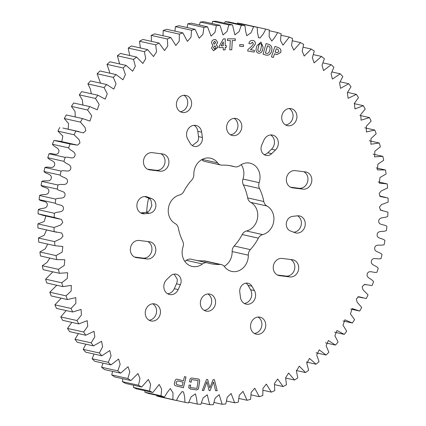 <?xml version="1.0" encoding="UTF-8"?>
<svg xmlns="http://www.w3.org/2000/svg" width="426" height="426" viewBox="0 0 426 426"><rect width="100%" height="100%" fill="white"/><g stroke="black" fill="none" stroke-linecap="round" stroke-linejoin="round"><path stroke-width="0.64" d="M144.584 196.524L147.854 197.776A7.551 6.555 -77.4 0 1 151.06 200.641L151.826 205.705L149.601 210.412A7.551 6.555 -77.4 0 1 145.671 212.377L140.926 212.92L144.803 213.783L149.547 213.245A7.551 6.555 102.6 0 0 155.794 206.594A7.551 6.555 102.6 0 0 151.731 198.644L147.316 196.95A8.706 7.556 -77.4 0 0 146.395 196.674A8.706 7.556 -77.4 0 0 137.124 203.527A8.706 7.556 -77.4 0 0 142.603 213.671A8.706 7.556 -77.4 0 0 144.803 213.783M174.112 274.12L177.168 279.035A7.551 6.555 -77.4 0 1 177.157 281.527A7.551 6.555 -77.4 0 1 176.497 283.791L174.287 288.716L178.164 289.579L180.374 284.659A7.551 6.555 102.6 0 0 181.039 282.39A7.551 6.555 102.6 0 0 176.172 274.2A7.551 6.555 102.6 0 0 170.437 275.968L166.71 279.562A8.706 7.556 -77.4 0 0 163.978 288.322A8.706 7.556 -77.4 0 0 169.527 294.52A8.706 7.556 -77.4 0 0 178.164 289.579M146.709 212.164A66.637 57.824 -77.4 0 1 147.481 203.974A66.637 57.824 -77.4 0 1 148.589 198.122M259.487 188.5A49.975 43.367 102.6 0 1 263.822 201.519A7.061 6.129 102.6 0 0 266.926 206.008A15.272 13.254 102.6 0 1 273.732 221.424A15.272 13.254 102.6 0 1 262.65 234.593A7.061 6.129 102.6 0 0 258.348 238.15A49.975 43.367 102.6 0 1 250.35 249.62A7.061 6.129 102.6 0 0 248.401 253.779A7.061 6.129 102.6 0 0 248.315 255.158A15.272 13.254 102.6 0 1 231.637 271.399A15.272 13.254 102.6 0 1 224.582 266.74A7.061 6.129 102.6 0 0 221.318 264.583A7.061 6.129 102.6 0 0 219.944 264.455A49.975 43.367 102.6 0 1 210.194 263.582A49.975 43.367 102.6 0 1 207.611 262.906A7.061 6.129 102.6 0 0 207.244 262.81A7.061 6.129 102.6 0 0 202.472 263.955A15.272 13.254 102.6 0 1 192.153 266.431A15.272 13.254 102.6 0 1 182.317 249.87A15.272 13.254 102.6 0 1 183.01 246.947A7.061 6.129 102.6 0 0 182.674 241.111A49.975 43.367 102.6 0 1 178.34 228.091A7.061 6.129 102.6 0 0 175.235 223.602A15.272 13.254 102.6 0 1 168.43 208.181A15.272 13.254 102.6 0 1 179.511 195.012A7.061 6.129 102.6 0 0 183.814 191.455A49.975 43.367 102.6 0 1 191.812 179.985A7.061 6.129 102.6 0 0 193.846 174.447A15.272 13.254 102.6 0 1 194.032 171.46A15.272 13.254 102.6 0 1 210.524 158.211A15.272 13.254 102.6 0 1 217.579 162.87A7.061 6.129 102.6 0 0 220.844 165.027A7.061 6.129 102.6 0 0 222.218 165.15A49.975 43.367 102.6 0 1 231.968 166.028A49.975 43.367 102.6 0 1 234.55 166.699A7.061 6.129 102.6 0 0 234.918 166.795A7.061 6.129 102.6 0 0 239.689 165.65A15.272 13.254 102.6 0 1 250.009 163.174A15.272 13.254 102.6 0 1 259.146 182.658A7.061 6.129 102.6 0 0 258.827 184.016A7.061 6.129 102.6 0 0 259.487 188.5L243.326 184.889A7.061 6.129 -77.4 0 1 242.666 180.406A7.061 6.129 -77.4 0 1 242.99 179.053A15.272 13.254 -77.4 0 0 241.201 164.638M248.315 255.158L232.154 251.553A7.061 6.129 -77.4 0 1 232.239 250.168A7.061 6.129 -77.4 0 1 234.188 246.015A49.975 43.367 -77.4 0 0 242.186 234.545A7.061 6.129 -77.4 0 1 246.489 230.988A15.272 13.254 -77.4 0 0 257.57 217.819A15.272 13.254 -77.4 0 0 250.765 202.398A7.061 6.129 -77.4 0 1 247.66 197.909A49.975 43.367 -77.4 0 0 243.326 184.889M176.508 102.975A8.706 7.556 102.6 0 0 182.115 112.416A8.706 7.556 102.6 0 0 191.519 104.865A8.706 7.556 102.6 0 0 185.912 95.419A8.706 7.556 102.6 0 0 176.508 102.975M183.904 95.286A8.706 7.556 -77.4 0 1 187.637 103.997A8.706 7.556 -77.4 0 1 180.246 111.687M145.346 311.502A8.706 7.556 102.6 0 0 150.953 320.943A8.706 7.556 102.6 0 0 160.352 313.387A8.706 7.556 102.6 0 0 154.745 303.946A8.706 7.556 102.6 0 0 145.346 311.502M152.737 303.813A8.706 7.556 -77.4 0 1 156.475 312.524A8.706 7.556 -77.4 0 1 149.079 320.208M149.483 241.755A8.706 7.556 -77.4 0 1 150.096 241.861A8.706 7.556 -77.4 0 1 155.703 251.308A8.706 7.556 -77.4 0 1 146.911 258.965L136.65 257.677A8.706 7.556 102.6 0 1 136.043 257.57A8.706 7.556 102.6 0 1 130.494 247.778A8.706 7.556 102.6 0 1 139.222 240.466L149.483 241.755M134.525 257.032L143.035 258.103A8.706 7.556 102.6 0 0 151.826 250.44A8.706 7.556 102.6 0 0 147.731 241.537M162.604 153.956A8.706 7.556 -77.4 0 1 163.217 154.063A8.706 7.556 -77.4 0 1 168.824 163.504A8.706 7.556 -77.4 0 1 160.032 171.167L149.776 169.878A8.706 7.556 102.6 0 1 149.164 169.772A8.706 7.556 102.6 0 1 143.615 159.974A8.706 7.556 102.6 0 1 152.348 152.668L162.604 153.956M147.652 169.228L156.156 170.299A8.706 7.556 102.6 0 0 164.947 162.641A8.706 7.556 102.6 0 0 160.852 153.738M202.345 139.824A7.551 6.555 102.6 0 0 202.371 137.476L201.69 132.188A8.706 7.556 -77.4 0 0 196.051 125.452A8.706 7.556 -77.4 0 0 187.999 129.286A8.706 7.556 -77.4 0 0 187.717 139.009L190.252 143.392A7.551 6.555 102.6 0 0 194.192 146.374A7.551 6.555 102.6 0 0 202.345 139.824M194.043 125.319A8.706 7.556 102.6 0 1 197.808 131.325L198.495 136.613A7.551 6.555 -77.4 0 1 198.468 138.956A7.551 6.555 -77.4 0 1 197.744 141.357L192.302 145.575M296.815 118.109A8.706 7.556 -77.4 0 1 287.417 125.659A8.706 7.556 -77.4 0 1 281.81 116.218A8.706 7.556 -77.4 0 1 291.208 108.662A8.706 7.556 -77.4 0 1 296.815 118.109M285.542 124.93A8.706 7.556 102.6 0 0 292.939 117.241A8.706 7.556 102.6 0 0 289.201 108.529M265.654 326.63A8.706 7.556 -77.4 0 1 256.25 334.186A8.706 7.556 -77.4 0 1 250.642 324.745A8.706 7.556 -77.4 0 1 260.046 317.189A8.706 7.556 -77.4 0 1 265.654 326.63M254.381 333.452A8.706 7.556 102.6 0 0 261.777 325.768A8.706 7.556 102.6 0 0 258.039 317.056M297.359 215.822A8.706 7.556 -77.4 0 1 299.558 215.939A8.706 7.556 -77.4 0 1 305.165 225.381A8.706 7.556 -77.4 0 1 295.766 232.931A8.706 7.556 -77.4 0 1 294.845 232.655L290.431 230.961A7.551 6.555 -77.4 0 1 286.368 223.016A7.551 6.555 -77.4 0 1 292.614 216.365L297.359 215.822M293.695 232.213A8.706 7.556 102.6 0 0 301.288 224.513A8.706 7.556 102.6 0 0 297.55 215.801M305.511 171.928A8.706 7.556 -77.4 0 1 306.118 172.035A8.706 7.556 -77.4 0 1 311.725 181.481A8.706 7.556 -77.4 0 1 302.939 189.139L292.678 187.85A8.706 7.556 -77.4 0 1 292.066 187.744A8.706 7.556 -77.4 0 1 286.517 177.951A8.706 7.556 -77.4 0 1 295.25 170.64L305.511 171.928M290.553 187.206L299.057 188.276A8.706 7.556 102.6 0 0 307.849 180.613A8.706 7.556 102.6 0 0 303.754 171.71M292.385 259.732A8.706 7.556 -77.4 0 1 292.997 259.839A8.706 7.556 -77.4 0 1 298.605 269.28A8.706 7.556 -77.4 0 1 289.813 276.937L279.557 275.649A8.706 7.556 -77.4 0 1 278.945 275.542A8.706 7.556 -77.4 0 1 273.396 265.749A8.706 7.556 -77.4 0 1 282.129 258.438L292.385 259.732M277.433 275.004L285.937 276.075A8.706 7.556 102.6 0 0 294.728 268.412A8.706 7.556 102.6 0 0 290.633 259.509M254.444 290.601A8.706 7.556 -77.4 0 1 255.515 296.602A8.706 7.556 -77.4 0 1 246.111 304.153A8.706 7.556 -77.4 0 1 240.472 297.417L239.79 292.13A7.551 6.555 -77.4 0 1 247.969 283.231A7.551 6.555 -77.4 0 1 251.91 286.219L254.444 290.601L250.568 289.733L248.028 285.351A7.551 6.555 102.6 0 0 245.951 283.146M244.236 303.424A8.706 7.556 102.6 0 0 251.633 295.735A8.706 7.556 102.6 0 0 250.568 289.733M263.992 140.026A8.706 7.556 -77.4 0 1 272.629 135.085A8.706 7.556 -77.4 0 1 278.242 144.526A8.706 7.556 -77.4 0 1 275.452 150.043L271.724 153.637A7.551 6.555 -77.4 0 1 265.989 155.405A7.551 6.555 -77.4 0 1 261.788 144.952L263.992 140.026M264.125 154.622A7.551 6.555 102.6 0 0 267.842 152.769L271.575 149.175A8.706 7.556 102.6 0 0 274.36 143.658A8.706 7.556 102.6 0 0 270.627 134.951M241.707 127.949A8.706 7.556 -77.4 0 1 232.303 135.5A8.706 7.556 -77.4 0 1 226.696 126.059A8.706 7.556 -77.4 0 1 236.1 118.503A8.706 7.556 -77.4 0 1 241.707 127.949M230.434 134.77A8.706 7.556 102.6 0 0 237.83 127.081A8.706 7.556 102.6 0 0 234.092 118.369M215.465 303.546A8.706 7.556 -77.4 0 1 206.062 311.102A8.706 7.556 -77.4 0 1 200.454 301.661A8.706 7.556 -77.4 0 1 209.853 294.105A8.706 7.556 -77.4 0 1 215.465 303.546M204.187 310.368A8.706 7.556 102.6 0 0 211.584 302.684A8.706 7.556 102.6 0 0 207.851 293.972M220.844 165.027L204.682 161.417A7.061 6.129 -77.4 0 1 201.738 159.659M202.472 263.955L186.311 260.35A15.272 13.254 -77.4 0 1 184.799 261.362M186.311 260.35A7.061 6.129 -77.4 0 1 191.082 259.205L207.244 262.81M219.944 264.455L203.782 260.85A49.975 43.367 -77.4 0 1 196.839 260.488M203.782 260.85A7.061 6.129 -77.4 0 1 205.156 260.973L221.318 264.583M232.154 251.553A15.272 13.254 -77.4 0 1 224.262 266.341M167.658 293.791A8.706 7.556 102.6 0 0 174.287 288.716M203.719 390.514L202.281 390.488L206.488 379.555L207.686 379.571L209.816 387.921L213.122 379.657L214.39 379.672L217.169 390.717L215.545 390.69L213.495 381.92L210.087 390.61L209.102 390.594L206.924 381.824L203.719 390.514L202.286 390.482M235.36 38.867L235.258 40.598L232.314 40.577L231.771 49.799L229.784 49.783L230.328 40.561L227.42 40.539L227.521 38.809L235.36 38.867M243.544 44.826L243.331 46.546L239.62 46.21L239.833 44.496L243.544 44.826M174.431 383.288L175.017 380.892C175.405 379.47 176.231 378.938 177.493 379.305L183.446 380.801L184.469 376.616L186.024 376.999L183.398 387.751L175.89 385.865C174.607 385.594 174.122 384.737 174.431 383.288M177.413 379.289L183.446 380.801M265.92 55.076L263.066 54.203L266.096 43.548L268.934 44.416C271.522 45.497 272.443 47.616 271.692 50.785L271.554 51.274C270.537 54.347 268.657 55.614 265.92 55.076L266.261 55.162M387.948 212.185A191.024 165.767 -77.4 0 1 387.74 216.307C384.987 218.405 379.199 216.488 378.714 221.003C378.442 225.53 384.513 224.081 386.899 226.382A191.024 165.767 -77.4 0 1 386.419 230.493C383.549 232.362 377.931 229.949 377.154 234.433C376.584 238.943 382.708 238.006 384.923 240.514A191.024 165.767 -77.4 0 1 384.177 244.593C381.206 246.223 375.785 243.326 374.72 247.751C373.858 252.219 379.997 251.803 382.031 254.503A191.024 165.767 -77.4 0 1 381.025 258.523C377.963 259.903 372.771 256.537 371.424 260.882C370.274 265.286 376.398 265.393 378.24 268.268A191.024 165.767 -77.4 0 1 376.973 272.214C373.847 273.332 368.916 269.52 367.292 273.758C365.859 278.072 371.93 278.7 373.57 281.74A191.024 165.767 -77.4 0 1 372.052 285.58L364.656 284.435L362.191 286.629L363 289.829L368.043 294.829A191.024 165.767 -77.4 0 1 366.285 298.551L358.777 296.709L356.328 298.956L357.11 302.125L361.701 307.476A191.024 165.767 -77.4 0 1 359.709 311.055L352.195 308.52L350.433 313.925L354.565 319.606A191.024 165.767 -77.4 0 1 352.355 323.02L344.911 319.804L343.005 325.171L346.689 331.146A191.024 165.767 -77.4 0 1 344.267 334.378L336.961 330.485L334.884 335.8L338.106 342.035A191.024 165.767 -77.4 0 1 335.491 345.071L328.377 340.518L326.114 345.752L328.872 352.217A191.024 165.767 -77.4 0 1 326.076 355.028L319.207 349.837L316.747 354.975L319.031 361.626A191.024 165.767 -77.4 0 1 316.071 364.209L309.494 358.394L306.832 363.415L308.648 370.215A191.024 165.767 -77.4 0 1 305.538 372.553L299.292 366.142L296.432 371.025L297.769 377.937A191.024 165.767 -77.4 0 1 294.531 380.013L288.652 373.032L285.606 377.761L286.464 384.747A191.024 165.767 -77.4 0 1 283.114 386.547L277.645 379.028L274.408 383.586L274.797 390.605A191.024 165.767 -77.4 0 1 271.346 392.122L266.325 384.103L262.906 388.475L262.821 395.482A191.024 165.767 -77.4 0 1 259.301 396.707L254.748 388.219L251.159 392.383L250.621 399.343A191.024 165.767 -77.4 0 1 247.043 400.275L242.99 391.361L239.242 395.307L238.251 402.176A191.024 165.767 -77.4 0 1 234.635 402.804L231.11 393.507L227.212 397.218L225.785 403.96A191.024 165.767 -77.4 0 1 222.159 404.279L219.182 394.646L215.146 398.108L213.293 404.689A191.024 165.767 -77.4 0 1 209.672 404.7L207.27 394.769L203.101 397.964L200.843 404.354A191.024 165.767 -77.4 0 1 197.249 404.056L196.583 398.715L195.422 393.88L191.152 396.803L188.51 402.959A191.024 165.767 -77.4 0 1 184.959 402.357L184.65 396.76L183.494 391.92L182.147 391.632L178.989 395.466L176.353 400.509A191.024 165.767 -77.4 0 1 172.871 399.604L173.009 392.932L170.357 388.507L167.28 392.415L164.452 397.021A191.024 165.767 -77.4 0 1 161.055 395.818L161.64 389.082L159.18 384.46L152.865 392.516A191.024 165.767 -77.4 0 1 149.574 391.025L150.607 384.273L148.376 379.459L141.661 387.021A191.024 165.767 -77.4 0 1 138.487 385.242L139.978 378.522L137.981 373.533L130.899 380.556A191.024 165.767 -77.4 0 1 127.869 378.506L129.808 371.85L128.045 366.711L120.643 373.171A191.024 165.767 -77.4 0 1 117.773 370.854L120.153 364.305L118.63 359.033L110.952 364.896A191.024 165.767 -77.4 0 1 108.252 362.334L111.069 355.923L109.791 350.534L101.873 355.779A191.024 165.767 -77.4 0 1 99.359 352.984L102.613 346.759L101.569 341.274L93.459 345.88A191.024 165.767 -77.4 0 1 91.148 342.861L94.817 336.859L94.024 331.295L85.759 335.241A191.024 165.767 -77.4 0 1 83.666 332.024L87.74 326.279L87.186 320.656L78.821 323.936A191.024 165.767 -77.4 0 1 76.952 320.533L81.414 315.086L81.094 309.414L72.676 312.013A191.024 165.767 -77.4 0 1 71.046 308.451L75.876 303.333L75.785 297.641L67.356 299.553A191.024 165.767 -77.4 0 1 65.977 295.841L71.153 291.086L71.286 285.388L62.904 286.613A191.024 165.767 -77.4 0 1 61.775 282.779L67.281 278.423L67.622 272.731L59.331 273.274A191.024 165.767 -77.4 0 1 58.463 269.339L64.278 265.409L64.8 259.732L56.663 259.61A191.024 165.767 -77.4 0 1 56.062 255.595L62.164 252.123L62.84 246.473L54.917 245.695A191.024 165.767 -77.4 0 1 54.581 241.617L60.955 238.629L63.005 236.089L61.738 233.011L54.097 231.606A191.024 165.767 -77.4 0 1 54.033 227.495L60.678 225.008L62.76 222.468L61.477 219.422L54.214 217.425A191.024 165.767 -77.4 0 1 54.422 213.298C57.175 211.2 62.963 213.117 63.447 208.602C63.719 204.075 57.648 205.524 55.263 203.223A191.024 165.767 -77.4 0 1 55.737 199.112C58.612 197.243 64.23 199.656 65.008 195.172C65.577 190.662 59.454 191.599 57.238 189.091A191.024 165.767 -77.4 0 1 57.984 185.012C60.955 183.388 66.376 186.284 67.441 181.859C68.304 177.386 62.164 177.802 60.13 175.102A191.024 165.767 -77.4 0 1 61.136 171.082C64.198 169.702 69.385 173.068 70.737 168.723C71.888 164.319 65.764 164.218 63.921 161.337A191.024 165.767 -77.4 0 1 65.189 157.391C68.314 156.273 73.245 160.085 74.869 155.847C76.302 151.534 70.231 150.91 68.591 147.87A191.024 165.767 -77.4 0 1 70.109 144.025L77.505 145.17L79.971 142.976L79.161 139.781L74.119 134.776A191.024 165.767 -77.4 0 1 75.876 131.054L83.384 132.896L85.834 130.654L85.051 127.48L80.461 122.129A191.024 165.767 -77.4 0 1 82.452 118.55L89.966 121.085L91.728 115.68L87.596 110.004A191.024 165.767 -77.4 0 1 89.806 106.585L97.25 109.807L99.157 104.434L95.472 98.459A191.024 165.767 -77.4 0 1 97.895 95.227L105.201 99.12L107.277 93.805L104.056 87.57A191.024 165.767 -77.4 0 1 106.67 84.54L113.785 89.087L116.048 83.853L113.289 77.388A191.024 165.767 -77.4 0 1 116.085 74.577L122.954 79.769L125.414 74.635L123.13 67.979A191.024 165.767 -77.4 0 1 126.091 65.396L132.667 71.211L135.33 66.195L133.514 59.39A191.024 165.767 -77.4 0 1 136.624 57.057L142.87 63.469L145.729 58.586L144.393 51.668A191.024 165.767 -77.4 0 1 147.63 49.597L153.509 56.573L156.555 51.844L155.698 44.858A191.024 165.767 -77.4 0 1 159.047 43.058L164.516 50.577L167.753 46.019L167.365 39A191.024 165.767 -77.4 0 1 170.815 37.483L175.837 45.502L179.255 41.136L179.335 34.128A191.024 165.767 -77.4 0 1 182.86 32.898L187.408 41.386L191.002 37.222L191.54 30.262A191.024 165.767 -77.4 0 1 195.119 29.335L199.171 38.244L202.92 34.298L203.91 27.429A191.024 165.767 -77.4 0 1 207.521 26.806L211.051 36.103L214.949 32.387L216.376 25.645A191.024 165.767 -77.4 0 1 220.002 25.326L222.979 34.964L227.015 31.503L228.868 24.921A191.024 165.767 -77.4 0 1 232.489 24.905L234.886 34.836L239.055 31.646L241.318 25.256A191.024 165.767 -77.4 0 1 244.913 25.549L245.578 30.89L246.739 35.725L251.01 32.802L253.651 26.652A191.024 165.767 -77.4 0 1 257.203 27.253L257.512 32.845L258.667 37.685L260.014 37.973L263.172 34.139L265.803 29.096A191.024 165.767 -77.4 0 1 269.291 30.001L269.152 36.673L271.799 41.098L274.882 37.19L277.709 32.584A191.024 165.767 -77.4 0 1 281.107 33.787L280.521 40.529L282.981 45.151L289.297 37.089A191.024 165.767 -77.4 0 1 292.587 38.585L291.554 45.332L293.78 50.146L300.5 42.589A191.024 165.767 -77.4 0 1 303.669 44.363L302.183 51.083L304.18 56.072L311.257 49.049A191.024 165.767 -77.4 0 1 314.292 51.099L312.354 57.755L314.116 62.894L321.518 56.44A191.024 165.767 -77.4 0 1 324.388 58.751L322.008 65.306L323.531 70.578L331.21 64.715A191.024 165.767 -77.4 0 1 333.909 67.276L331.087 73.682L332.371 79.071L340.289 73.826A191.024 165.767 -77.4 0 1 342.802 76.621L339.549 82.846L340.587 88.336L348.702 83.73A191.024 165.767 -77.4 0 1 351.013 86.744L347.339 92.751L348.138 98.31L356.397 94.364A191.024 165.767 -77.4 0 1 358.495 97.581L354.421 103.326L354.975 108.949L363.341 105.675A191.024 165.767 -77.4 0 1 365.21 109.072L360.747 114.525L361.067 120.191L369.486 117.592A191.024 165.767 -77.4 0 1 371.115 121.16L366.285 126.277L366.376 131.969L374.8 130.058A191.024 165.767 -77.4 0 1 376.185 133.764L371.009 138.519L370.876 144.222L379.257 142.992A191.024 165.767 -77.4 0 1 380.386 146.826L374.88 151.182L374.539 156.88L382.83 156.331A191.024 165.767 -77.4 0 1 383.698 160.267L377.883 164.196L377.356 169.873L385.498 169.995A191.024 165.767 -77.4 0 1 386.1 174.016L379.997 177.488L379.321 183.132L387.245 183.915A191.024 165.767 -77.4 0 1 387.58 187.988L381.206 190.981L379.156 193.521L380.423 196.594L388.065 197.999A191.024 165.767 -77.4 0 1 388.129 202.11L381.483 204.597L379.401 207.137L380.684 210.183L387.948 212.185M263.156 47.323L262.693 49.32C262.176 52.094 260.765 53.394 258.454 53.218C256.33 52.382 255.616 50.625 256.319 47.952L256.777 45.955L260.984 42.057L263.156 47.323L262.693 49.32M276.192 54.39L274.562 53.761L273.274 57.521L271.415 56.812L274.994 46.37L278.513 47.717C280.532 48.511 281.272 50.082 280.734 52.43L276.948 54.619L276.192 54.39M252.804 40.454C254.695 40.752 255.536 41.956 255.328 44.075L253.049 47.424L250.413 49.709L254.487 50.396L254.178 52.1L247.676 51.003L247.943 49.554L251.702 46.269L253.406 43.937L252.458 42.153L250.744 43.803L248.853 43.484C249.466 41.247 250.781 40.241 252.804 40.454L253.097 40.513M252.416 42.142L250.744 43.803M225.263 38.819L225.194 45.635L226.297 45.571L226.281 47.313L225.178 47.377L225.157 49.842L223.229 49.948L223.251 47.483L219.268 47.712L219.193 46.354L223.315 38.931L225.263 38.819M197.733 378.868C199.299 379.018 199.911 379.981 199.565 381.765L198.654 387.543C198.441 389.343 197.557 390.104 196.008 389.833L190.656 389.103L188.787 387.873L189.006 385.168L190.651 385.04L190.257 387.527L196.892 388.432L198.143 380.487L191.508 379.582L191.077 382.324L189.549 381.723L189.751 380.429C189.959 378.629 190.832 377.862 192.382 378.139L198.175 378.948M197.691 378.858C199.256 379.007 199.869 379.971 199.522 381.755L198.612 387.532C198.399 389.332 197.515 390.094 195.965 389.822L190.252 389.029M214.486 39.559L215.694 39.602L217.681 42.291L216.445 44.868L218.08 47.297L213.559 50.747L211.514 48.069L212.941 45.278L211.525 43.015C211.637 40.949 212.627 39.799 214.486 39.559M350.747 309.052L359.709 311.055M343.09 320.954L352.355 323.02M334.634 332.227L344.267 334.378M325.459 342.829L335.491 345.071M316.012 352.787L326.076 355.028M306.337 362.036L316.071 364.209M296.283 370.487L305.538 372.553M285.654 378.032L294.531 380.013M274.525 384.63L283.114 386.547M262.97 390.253L271.346 392.122M251.068 394.87L259.301 396.707M238.89 398.454L247.043 400.275M226.515 400.988L234.635 402.804M214.012 402.463L222.159 404.279M201.445 402.863L209.672 404.7M188.883 402.192L197.249 404.056M176.396 400.445L184.959 402.357M176.353 400.509L160.197 396.904A191.024 165.767 102.6 0 1 156.709 395.999L172.871 399.604M164.452 397.021L148.291 393.416A191.024 165.767 102.6 0 1 144.893 392.213L161.055 395.818M156.688 395.291L156.709 395.999M152.865 392.516L136.703 388.911A191.024 165.767 102.6 0 1 133.413 387.415L149.574 391.025M144.957 390.754L144.893 392.213M141.661 387.021L125.5 383.411A191.024 165.767 102.6 0 1 122.331 381.637L138.487 385.242M133.657 385.232L133.413 387.415M130.899 380.556L114.743 376.951A191.024 165.767 102.6 0 1 111.708 374.901L127.869 378.506M122.864 378.762L122.331 381.637M120.643 373.171L104.482 369.56A191.024 165.767 102.6 0 1 101.612 367.249L117.773 370.854M112.624 371.376L111.708 374.901M110.952 364.896L94.79 361.285A191.024 165.767 102.6 0 1 92.091 358.724L108.252 362.334M103.001 363.122L101.612 367.249M101.873 355.779L85.711 352.174A191.024 165.767 102.6 0 1 83.198 349.379L99.359 352.984M94.055 354.038L92.091 358.724M93.459 345.88L77.298 342.27A191.024 165.767 102.6 0 1 74.987 339.256L91.148 342.861M85.839 344.176L83.198 349.379M85.759 335.241L69.603 331.636A191.024 165.767 102.6 0 1 67.505 328.419L83.666 332.024M78.411 333.601L74.987 339.256M78.821 323.936L62.659 320.325A191.024 165.767 102.6 0 1 60.79 316.928L76.952 320.533M71.829 322.375L67.505 328.419M72.676 312.013L56.514 308.408A191.024 165.767 102.6 0 1 54.885 304.84L71.046 308.451M66.158 310.559L60.79 316.928M67.356 299.553L51.2 295.942A191.024 165.767 102.6 0 1 49.815 292.236L65.977 295.841M61.222 298.184L54.885 304.84M62.904 286.613L46.743 283.008A191.024 165.767 102.6 0 1 45.614 279.174L61.775 282.779M56.807 285.255L49.815 292.236M59.331 273.274L43.17 269.669A191.024 165.767 102.6 0 1 42.302 265.733L58.463 269.339M52.888 271.836L45.614 279.174M56.663 259.61L40.502 256.005A191.024 165.767 102.6 0 1 39.9 251.984L56.062 255.595M49.826 258.087L47.057 262.416L42.302 265.733M54.917 245.695L38.755 242.085A191.024 165.767 102.6 0 1 38.42 238.012L54.581 241.617M47.776 244.103L45.204 248.89L39.9 251.984M54.097 231.606L37.935 228.001L56.578 232.239M46.509 229.992L44.256 235.221L38.42 238.012M45.854 216.003L44.235 221.477L37.871 223.89L54.033 227.495M37.871 223.89A191.024 165.767 102.6 0 0 37.935 228.001M54.214 217.425L38.052 213.815L43.361 215.444L59.523 219.055M55.263 203.223L39.101 199.618C41.487 201.919 47.558 200.47 47.286 204.997C46.801 209.512 41.013 207.595 38.26 209.693L54.422 213.298M38.26 209.693A191.024 165.767 102.6 0 0 38.052 213.815M57.238 189.091L41.077 185.486C43.292 187.994 49.416 187.057 48.846 191.567C48.069 196.051 42.451 193.638 39.581 195.507L55.737 199.112M39.581 195.507A191.024 165.767 102.6 0 0 39.101 199.618M60.13 175.102L43.969 171.497C46.003 174.197 52.142 173.781 51.28 178.249C50.215 182.674 44.794 179.777 41.823 181.407L57.984 185.012M41.823 181.407A191.024 165.767 102.6 0 0 41.077 185.486M63.921 161.337L47.76 157.732C49.602 160.607 55.726 160.714 54.576 165.118C53.229 169.463 48.037 166.097 44.975 167.477L61.136 171.082M44.975 167.477A191.024 165.767 102.6 0 0 43.969 171.497M68.591 147.87L52.43 144.26C54.07 147.3 60.141 147.928 58.708 152.242C57.084 156.48 52.153 152.668 49.027 153.786L65.189 157.391M49.027 153.786A191.024 165.767 102.6 0 0 47.76 157.732M76.089 144.819L59.928 141.214L53.948 140.42L70.109 144.025M53.948 140.42A191.024 165.767 102.6 0 0 52.43 144.26M74.119 134.776L57.957 131.171L62.824 136.027L61.786 141.624M79.034 131.629L62.872 128.024L75.876 131.054M59.715 127.449A191.024 165.767 102.6 0 0 57.957 131.171M80.461 122.129L64.299 118.524L68.517 123.513L68.213 129.216M64.299 118.524A191.024 165.767 102.6 0 1 66.291 114.945L82.452 118.55M87.596 110.004L71.435 106.394L75.035 111.447L75.253 116.948M71.435 106.394A191.024 165.767 102.6 0 1 73.645 102.98L89.806 106.585M95.472 98.459L79.311 94.854L82.319 99.892L82.91 105.046M79.311 94.854A191.024 165.767 102.6 0 1 81.733 91.622L97.895 95.227M104.056 87.57L87.894 83.965L90.328 88.885L91.366 93.773M87.894 83.965A191.024 165.767 102.6 0 1 90.509 80.929L106.67 84.54M113.289 77.388L97.128 73.783L100.541 83.171M97.128 73.783A191.024 165.767 102.6 0 1 99.924 70.972L116.085 74.577M123.13 67.979L106.969 64.374L109.988 73.213M106.969 64.374A191.024 165.767 102.6 0 1 109.929 61.791L126.091 65.396M133.514 59.39L117.352 55.785L119.663 63.964M117.352 55.785A191.024 165.767 102.6 0 1 120.462 53.447L136.624 57.057M144.393 51.668L128.231 48.063L129.717 55.513M128.231 48.063A191.024 165.767 102.6 0 1 131.469 45.987L147.63 49.597M155.698 44.858L139.536 41.253L140.346 47.968M139.536 41.253A191.024 165.767 102.6 0 1 142.886 39.453L159.047 43.058M167.365 39L151.203 35.395L151.475 41.37M151.203 35.395A191.024 165.767 102.6 0 1 154.654 33.878L170.815 37.483M179.335 34.128L163.179 30.518L163.03 35.747M163.179 30.518A191.024 165.767 102.6 0 1 166.699 29.293L182.86 32.898M191.54 30.262L175.379 26.657L174.932 31.13M175.379 26.657A191.024 165.767 102.6 0 1 178.957 25.725L195.119 29.335M203.91 27.429L187.749 23.824L187.11 27.546M187.749 23.824A191.024 165.767 102.6 0 1 191.365 23.196L207.521 26.806M216.376 25.645L200.215 22.04L199.485 25.012M200.215 22.04A191.024 165.767 102.6 0 1 203.841 21.721L220.002 25.326M228.868 24.921L212.707 21.311L211.988 23.537M212.707 21.311A191.024 165.767 102.6 0 1 216.328 21.3L232.489 24.905M241.318 25.256L225.157 21.646L224.555 23.137M225.157 21.646A191.024 165.767 102.6 0 1 228.751 21.944L244.913 25.549M253.651 26.652L237.49 23.041L237.117 23.808M237.49 23.041A191.024 165.767 102.6 0 1 241.041 23.643L257.203 27.253M265.803 29.096L249.604 25.555M277.709 32.584L269.312 30.709M289.297 37.089L281.043 35.246M300.5 42.589L292.342 40.768M311.257 49.049L303.136 47.238M321.518 56.44L313.376 54.624M331.21 64.715L322.999 62.878M340.289 73.826L331.945 71.962M348.702 83.73L340.161 81.824M356.397 94.364L347.589 92.399M363.341 105.675L354.171 103.624M369.486 117.592L359.842 115.441M374.8 130.058L364.778 127.816M379.257 142.992L369.193 140.745M382.83 156.331L373.112 154.164M385.498 169.995L376.174 167.913M387.245 183.915L378.224 181.897M262.65 49.309C262.134 52.084 260.723 53.383 258.412 53.207M260.962 42.052L263.114 47.313M260.627 43.761L260.579 43.75C259.519 43.819 258.896 44.533 258.71 45.886L258.097 48.559C257.608 49.933 257.842 50.918 258.8 51.514L258.843 51.525C259.935 51.434 260.563 50.689 260.733 49.288L261.34 46.679C261.82 45.316 261.585 44.347 260.627 43.761C259.562 43.83 258.939 44.544 258.758 45.896L258.14 48.569C257.65 49.938 257.884 50.923 258.843 51.525M266.096 43.553L268.934 44.416M268.891 44.405C271.479 45.486 272.4 47.605 271.65 50.774L271.692 50.785M271.65 50.774L271.554 51.274M271.511 51.264C270.494 54.336 268.614 55.604 265.877 55.066M266.319 53.372L266.362 53.383C268.029 53.617 269.115 52.744 269.61 50.753L269.775 50.177C270.441 48.207 269.999 46.844 268.455 46.099L267.475 45.8L265.398 53.09L266.575 53.436M265.398 53.09L266.554 53.431M267.517 45.811L265.441 53.101M273.231 57.505L274.562 53.761M274.988 46.375L278.513 47.717M278.471 47.707C280.489 48.5 281.229 50.071 280.691 52.425L280.734 52.43M280.691 52.425L276.927 54.613M276.756 52.723L278.849 51.732L277.986 49.405L276.277 48.75L275.089 52.084L277.108 52.824M276.277 48.75L275.137 52.094L276.799 52.733M184.469 376.616L186.024 376.999M185.981 376.994L183.356 387.74M177.759 380.876L176.433 381.739L176.071 383.235L176.806 384.614L182.19 385.967L183.1 382.218L177.759 380.876L176.476 381.749L176.114 383.246L176.849 384.625L182.19 385.967M254.444 50.39L254.178 52.1M254.136 52.089L247.676 50.998M250.701 43.793L248.853 43.484M252.762 40.443C254.652 40.742 255.493 41.945 255.286 44.064L255.328 44.075M255.286 44.064L253.049 47.424M253.007 47.414L250.413 49.709M243.496 44.826L243.331 46.546M243.289 46.535L239.625 46.205M225.221 38.825L225.194 45.635M226.254 45.577L226.281 47.313M226.238 47.307L225.178 47.377M225.136 47.366L225.157 49.842M225.114 49.831L223.229 49.938M219.268 47.696L223.251 47.483M223.304 41.908L221.078 45.854L223.267 45.742L223.304 41.908L221.121 45.864M235.317 38.867L235.258 40.598M235.216 40.587L232.314 40.577M232.266 40.566L231.771 49.799M231.728 49.789L229.79 49.773M227.42 40.529L230.328 40.561M190.614 389.092L190.23 389.029M190.603 385.045L190.257 387.527M191.508 379.582L198.143 380.487M191.466 379.571L191.034 382.308M207.643 379.571L209.816 387.921M214.347 379.672L217.169 390.717M217.127 390.706L215.545 390.679M210.087 390.61L213.495 381.92M210.045 390.599L209.102 390.583M203.676 390.504L206.924 381.824M215.673 39.597L217.681 42.291M217.638 42.281L216.445 44.868M216.403 44.858L218.08 47.297M218.037 47.286L213.538 50.742M214.917 41.322L214.512 41.301L213.426 42.877L214.289 44.213L215.758 42.616L214.555 41.311L213.469 42.888L214.289 44.213M214.683 45.971L215.194 45.997L214.683 45.971L213.394 47.669L214.816 49.038M213.394 47.669L214.858 49.049L214.331 49.022M214.858 49.049L216.142 47.366L214.725 45.981L213.437 47.68M214.512 41.301L214.896 41.317M217.579 162.87L202.153 159.425M147.854 197.776L151.731 198.644M198.495 136.613L202.371 137.476M271.575 149.175L275.452 150.043M267.842 152.769L271.724 153.637M248.028 285.351L251.91 286.219M278.348 275.377L279.557 275.649M285.937 276.075L289.813 276.937M291.469 187.578L292.678 187.85M299.057 188.276L302.939 189.139M197.808 131.325L201.69 132.188M156.156 170.299L160.032 171.167M148.567 169.607L149.776 169.878M145.671 212.377L149.547 213.245M145.442 196.535L147.316 196.95M143.035 258.103L146.911 258.965M135.441 257.405L136.65 257.677M176.497 283.791L180.374 284.659M234.55 166.699L229.337 165.538M259.146 182.658L242.99 179.053M263.822 201.519L247.66 197.909M266.926 206.008L250.765 202.398M262.65 234.593L246.489 230.988M258.348 238.15L242.186 234.545M250.35 249.62L234.188 246.015M364.214 284.376L366.072 284.786M357.787 296.784L363.128 297.976M181.881 391.579L182.674 391.755M258.337 37.6L259.189 37.792M258.294 37.584L259.487 37.85M379.491 196.008L385.583 197.366M380.146 209.997L382.639 210.556M234.918 166.795L229.161 165.512"/></g></svg>
